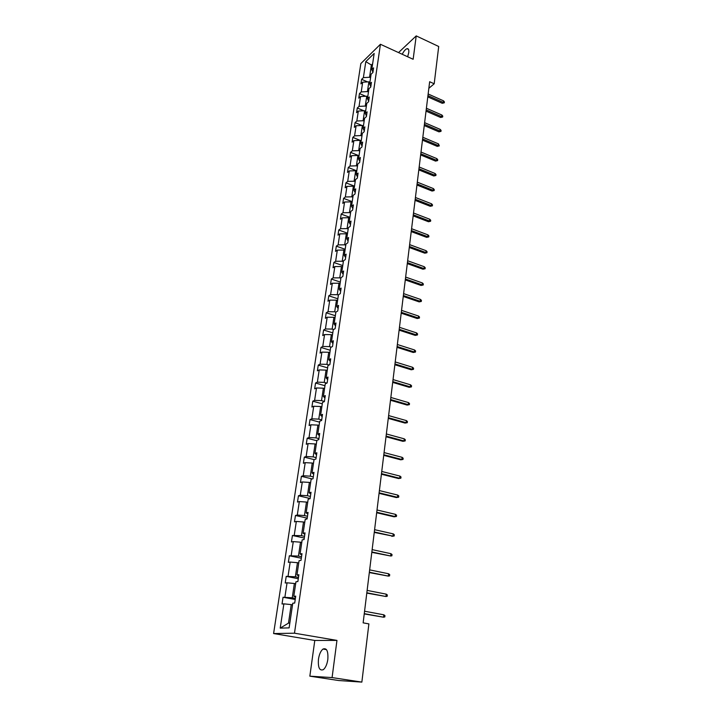 <?xml version="1.0" encoding="UTF-8"?>
<svg xmlns="http://www.w3.org/2000/svg" width="718" height="718" viewBox="0 0 718 718"><rect width="100%" height="100%" fill="white"/><g stroke="black" fill="none" stroke-linecap="round" stroke-linejoin="round"><path stroke-width="1.08" d="M327.821 659.483C328.341 651.154 326.735 647.681 322.992 649.054C320.758 650.876 319.25 654.251 318.46 659.196C317.894 667.552 319.51 671.043 323.315 669.67C325.541 667.83 327.04 664.437 327.821 659.483M407.653 56.758L408.757 52.585C409.063 49.739 408.479 48.438 407.016 48.68C405.455 49.237 403.857 51.095 402.233 54.272M309.844 676.168L332.084 677.586L336.957 640.402L314.789 640.465L309.844 676.168L338.743 680.529L361.854 682.1L368.89 623.888L363.137 622.856L429.651 81.735L434.193 83.782L438.707 46.49L416.216 35.9L398.535 52.576M314.789 640.465L273.594 633.554L360.84 63.579L380.432 44.274L294.479 633.195L273.594 633.554M332.084 677.586L361.854 682.1M292.531 604.834L291.239 604.601L288.492 623.116L280.208 628.124L283.879 603.856L282.03 604L283.054 597.241L295.224 599.494M291.239 604.601L283.879 603.856M295.654 583.743L294.371 583.492L292.253 597.807L283.054 597.241M284.902 597.08L287.056 582.81L285.208 583.016L286.222 576.357L298.293 578.717M298.733 562.948L297.458 562.697L295.367 576.796L286.222 576.357M288.062 576.123L290.189 562.059L288.349 562.347L289.345 555.777L301.309 558.227M301.766 542.458L300.51 542.189L298.446 556.091L289.345 555.777M291.185 555.472L293.285 541.605L291.436 541.964L292.423 535.493L304.288 538.033M304.755 522.255L303.508 521.986L301.47 535.682L292.423 535.493M294.263 535.107L296.328 521.439L294.488 521.869L295.457 515.488L307.223 518.118M307.708 502.34L306.469 502.061L304.459 515.569L297.297 515.039L295.457 515.488M297.297 515.039L299.334 501.568L297.494 502.053L298.446 495.77L310.113 498.489M310.616 482.711L309.386 482.415L307.412 495.734L300.286 495.249L298.446 495.77M300.286 495.249L302.287 481.966L300.456 482.523L301.398 476.321L312.249 478.951M313.479 463.352L312.258 463.047L310.311 476.178L303.229 475.747L301.398 476.321M303.229 475.747L305.213 462.643L303.382 463.263L304.306 457.142L314.152 459.619M316.306 444.254L315.094 443.939L313.174 456.89L306.137 456.504L304.306 457.142M306.137 456.504L308.094 443.58L306.263 444.262L307.178 438.231L316.826 440.744M319.097 425.424L317.894 425.101L316.001 437.872L309.009 437.531L307.178 438.231M309.009 437.531L310.93 424.787L309.108 425.532L310.005 419.572L319.582 422.157M321.844 406.855L320.659 406.523L318.783 419.124L311.836 418.818L310.005 419.572M311.836 418.818L313.73 406.244L311.908 407.043L312.797 401.174L322.292 403.821M324.554 388.528L323.378 388.196L321.529 400.617L314.619 400.357L312.797 401.174M314.619 400.357L316.494 387.962L314.672 388.815L315.552 383.017L324.976 385.728M327.228 370.461L326.062 370.111L324.24 382.371L317.374 382.147L315.552 383.017M317.374 382.147L319.223 369.914L317.401 370.829L318.271 365.112L327.614 367.876M329.876 352.628L328.709 352.278L326.914 364.367L320.084 364.188L318.271 365.112M320.084 364.188L321.906 352.116L320.093 353.076L320.955 347.44L330.226 350.267M332.479 335.028L331.33 334.669L329.553 346.606L322.768 346.462L320.955 347.44M322.768 346.462L324.563 334.552L322.75 335.566L323.594 330.002L332.793 332.883M335.046 317.67L333.906 317.302L332.156 329.077L325.407 328.97L323.594 330.002M325.407 328.97L327.184 317.221L325.38 318.28L326.205 312.788L335.333 315.723M337.586 300.537L336.455 300.16L334.723 311.783L328.018 311.711L326.205 312.788M328.018 311.711L329.768 300.115L327.964 301.219L328.781 295.807L337.846 298.796M340.09 283.628L338.959 283.242L337.263 294.712L330.585 294.676L328.781 295.807M330.585 294.676L332.317 283.233L330.513 284.391L331.33 279.042L340.314 282.075M342.558 266.934L341.445 266.549L339.758 277.866L333.125 277.866L331.33 279.042M333.125 277.866L334.839 266.566L333.035 267.769L333.843 262.492L342.764 265.579M344.999 250.456L343.895 250.061L342.235 261.244L335.638 261.271L333.843 262.492M335.638 261.271L337.325 250.115L335.53 251.363L336.32 246.148L345.17 249.29M347.404 234.194L346.309 233.79L344.667 244.829L338.115 244.892L336.32 246.148M338.115 244.892L339.776 233.88L337.99 235.163L338.77 230.02L347.557 233.206M349.783 218.128L348.697 217.725L347.072 228.62L340.556 228.71L338.77 230.02M340.556 228.71L342.199 217.841L340.413 219.178L341.185 214.09L349.908 217.321M352.134 202.27L351.048 201.866L349.451 212.618L342.971 212.743L341.185 214.09M342.971 212.743L344.586 202.009L342.809 203.382L343.572 198.365L352.224 201.641M354.45 186.617L353.373 186.204L351.793 196.822L345.349 196.974L343.572 198.365M345.349 196.974L346.956 186.375L345.17 187.793L345.923 182.83L354.521 186.15M356.738 171.153L355.67 170.731L354.118 181.223L347.7 181.403L345.923 182.83M347.7 181.403L349.28 170.938L347.512 172.392L348.248 167.491L356.783 170.848M359 155.887L357.941 155.456L356.406 165.813L350.025 166.029L348.248 167.491M350.025 166.029L351.587 155.689L349.819 157.179L350.555 152.342L359.018 155.743M361.235 140.8L360.185 140.369L358.659 150.601L352.323 150.843L350.555 152.342M352.323 150.843L353.866 140.629L352.098 142.155L352.825 137.38L360.149 140.369L353.866 140.629M363.443 125.901L362.393 125.471L360.894 135.576L354.584 135.837L352.825 137.38M354.584 135.837L356.11 125.749L354.351 127.319L355.06 122.598L362.007 125.488M365.615 111.182L364.582 110.743L363.102 120.732L356.828 121.019L355.06 122.598M356.828 121.019L358.327 111.057L356.577 112.654L357.277 107.996L363.864 110.778M367.769 96.652L366.736 96.203L365.274 106.067L359.036 106.381L357.277 107.996M359.036 106.381L360.526 96.535L358.767 98.169L359.467 93.564L365.722 96.257M369.896 82.283L368.873 81.834L367.428 91.581L361.226 91.922L359.467 93.564M361.226 91.922L362.689 82.193L360.939 83.862L361.63 79.312L367.571 81.915M372.382 65.473L371.368 65.015L369.555 77.266L363.38 77.634L361.63 79.312M363.38 77.634L365.803 61.631L374.168 53.419L371.771 69.601L373.584 67.869L372.902 72.491L371.089 74.205L369.635 84.042L371.448 82.346L370.757 87.022L368.944 88.709L367.472 98.662L369.294 97.002L368.594 101.732L366.772 103.392L365.282 113.471L367.104 111.837L366.395 116.63L364.573 118.255L363.057 128.45L364.888 126.862L364.17 131.717L362.348 133.297L360.813 143.627L362.644 142.074L361.926 146.993L360.086 148.536L358.542 158.992L360.373 157.475L359.646 162.456L357.806 163.964L356.236 174.555L358.076 173.074L357.331 178.118L355.491 179.59L353.902 190.315L355.751 188.879L354.997 193.986L353.148 195.413L351.542 206.281L353.391 204.881L352.628 210.06L350.779 211.442L349.145 222.445L351.003 221.099L350.231 226.341L348.374 227.678L346.722 238.825L348.58 237.523L347.799 242.828L345.932 244.12L344.263 255.42L346.13 254.163L345.331 259.539L343.473 260.787L341.777 272.239L343.644 271.018L342.836 276.475L340.969 277.669L339.255 289.273L341.122 288.106L340.305 293.626L338.438 294.784L336.697 306.541L338.573 305.419L337.747 311.02L335.871 312.124L334.103 324.033L335.988 322.965L335.144 328.638L333.269 329.688L331.483 341.768L333.367 340.754L332.515 346.507L330.63 347.503L328.817 359.745L330.702 358.785L329.849 364.618L327.955 365.561L326.125 377.964L328.009 377.067L327.139 382.972L325.245 383.861L323.387 396.444L325.281 395.591L324.401 401.586L322.499 402.421L320.614 415.175L322.508 414.385L321.619 420.461L319.716 421.233L317.796 434.166L319.698 433.439L318.792 439.604L316.889 440.313L314.951 453.435L316.853 452.771L315.929 459.017L314.026 459.664L312.052 472.974L313.963 472.372L313.03 478.709L311.118 479.292L309.126 492.79L311.038 492.252L310.086 498.687L308.175 499.198L306.146 512.894L308.058 512.428L307.098 518.952L305.186 519.401L303.122 533.286L305.042 532.891L304.064 539.514L302.152 539.891L300.061 553.982L301.982 553.659L300.995 560.381L299.074 560.677L296.956 574.983L298.876 574.732L297.871 581.553L295.951 581.777L293.797 596.29L295.726 596.128L294.703 603.048L292.773 603.192L289.121 627.882L280.208 628.124M295.583 597.071L293.797 596.29M295.394 598.39L292.253 597.807M294.371 583.492L287.056 582.81M298.715 575.854L296.956 574.983M298.482 577.407L295.367 576.796M297.458 562.697L290.189 562.059M301.793 554.942L300.061 553.982M301.533 556.728L298.446 556.091M300.51 542.189L293.285 541.605M304.836 534.336L303.122 533.286M304.54 536.337L301.47 535.682M303.508 521.986L296.328 521.439M307.825 514.025L306.146 512.894M307.501 516.251L304.459 515.569M306.469 502.061L299.334 501.568M310.777 494.002L309.126 492.79M310.418 496.434L307.412 495.734M309.386 482.415L302.287 481.966M313.685 474.266L312.052 472.974M313.299 476.905L310.311 476.178M312.258 463.047L305.213 462.643M316.557 454.808L314.951 453.435M316.135 457.644L313.174 456.89M315.094 443.939L308.094 443.58M319.384 435.62L317.796 434.166M318.936 438.644L316.001 437.872M317.894 425.101L310.93 424.787M322.167 416.691L320.614 415.175M321.7 419.913L318.783 419.124M320.659 406.523L313.73 406.244M324.922 398.032L323.387 396.444M324.419 401.434L321.529 400.617M323.378 388.196L316.494 387.962M327.632 379.625L326.125 377.964M326.834 383.116L324.24 382.371M326.062 370.111L319.223 369.914M330.307 361.468L328.817 359.745M329.059 365.004L326.914 364.367M328.709 352.278L321.906 352.116M332.955 343.563L331.483 341.768M331.312 347.144L329.553 346.606M331.33 334.669L324.563 334.552M335.557 325.891L334.103 324.033M333.565 329.526L332.156 329.077M333.906 317.302L327.184 317.221M338.124 308.453L336.697 306.541M335.862 312.151L334.723 311.783M336.455 300.16L329.768 300.115M340.664 291.248L339.255 289.273M338.393 295.089L337.263 294.712M338.959 283.242L332.317 283.233M343.159 274.267L341.777 272.239M340.879 278.252L339.758 277.866M341.445 266.549L334.839 266.566M345.636 257.511L344.263 255.42M343.348 261.63L342.235 261.244M343.895 250.061L337.325 250.115M348.068 240.97L346.722 238.825M345.771 245.224L344.667 244.829M346.309 233.79L339.776 233.88M350.474 224.644L349.145 222.445M348.176 229.024L347.072 228.62M348.697 217.725L342.199 217.841M352.852 208.525L351.542 206.281M350.537 213.031L349.451 212.618M351.048 201.866L344.586 202.009M355.195 192.612L353.902 190.315M352.879 197.235L351.793 196.822M353.373 186.204L346.956 186.375M357.51 176.897L356.236 174.555M355.186 181.636L354.118 181.223M355.67 170.731L349.28 170.938M359.799 161.388L358.542 158.992M357.465 166.235L356.406 165.813M357.941 155.456L351.587 155.689M362.06 146.068L360.813 143.627M359.718 151.031L358.659 150.601M364.286 130.936L363.057 128.45M361.944 136.007L360.894 135.576M362.393 125.471L356.11 125.749M366.494 115.993L365.282 113.471M364.143 121.162L363.102 120.732M364.582 110.743L358.327 111.057M368.666 101.229L367.472 98.662M366.306 106.506L365.274 106.067M366.736 96.203L360.526 96.535M370.82 86.654L369.635 84.042M368.451 92.021L367.428 91.581M368.873 81.834L362.689 82.193M372.938 72.249L371.771 69.601M336.957 640.402L294.479 633.195M380.432 44.274L413.146 59.28L416.216 35.9M428.843 88.305L434.193 83.782M288.492 623.116L289.83 623.071M370.569 77.715L369.555 77.266M372.633 63.803L371.368 65.015L365.803 61.631M427.793 96.876L442.279 103.302L443.338 102.459L427.946 95.62M443.527 100.834L444.406 101.893L444.298 102.8L443.338 102.459L443.527 100.834L428.152 93.986M444.298 102.8L442.279 103.302M426.043 111.137L440.628 117.492L441.687 116.666L426.196 109.899M441.875 115.015L442.764 116.083L442.656 116.998L441.687 116.666L441.875 115.015L426.393 108.238M442.656 116.998L440.628 117.492M424.266 125.56L438.958 131.852L440.017 131.044L424.419 124.349M440.206 129.375L441.103 130.434L440.996 131.358L440.017 131.044L440.206 129.375L424.625 122.67M440.996 131.358L438.958 131.852M422.471 140.154L437.262 146.382L438.321 145.592L422.624 138.969M438.519 143.905L439.317 145.889L438.321 145.592L438.519 143.905L422.83 137.273M439.317 145.889L437.262 146.382M420.658 154.935L435.548 161.092L436.616 160.32L420.802 153.769M436.813 158.606L437.72 159.656L437.612 160.599L436.616 160.32L436.813 158.606L421.008 152.045M437.612 160.599L435.548 161.092M418.818 169.888L433.816 175.973L434.884 175.219L418.962 168.748M435.081 173.496L435.997 174.528L435.889 175.488L434.884 175.219L435.081 173.496L419.168 167.007M435.889 175.488L433.816 175.973M416.961 185.029L432.056 191.042L433.134 190.306L417.095 183.916M433.331 188.556L434.255 189.588L434.148 190.566L433.134 190.306L433.331 188.556L417.311 182.157M434.148 190.566L432.056 191.042M415.076 200.358L430.279 206.29L431.356 205.581L415.21 199.263M431.563 203.804L432.496 204.836L432.38 205.824L431.356 205.581L431.563 203.804L415.426 197.486M432.38 205.824L430.279 206.29M413.164 215.876L428.484 221.736L429.561 221.036L413.299 214.808M429.768 219.241L430.71 220.264L430.594 221.261L429.561 221.036L429.768 219.241L413.514 213.004M430.594 221.261L428.484 221.736M411.234 231.591L426.663 237.362L427.748 236.689L411.36 230.55M427.955 234.876L428.897 235.89L428.781 236.904L427.748 236.689L427.955 234.876L411.585 228.719M428.781 236.904L426.663 237.362M409.278 247.504L424.814 253.194L425.9 252.539L409.404 246.489M426.115 250.699L427.066 251.713L426.95 252.736L425.9 252.539L426.115 250.699L409.628 244.641M426.95 252.736L424.814 253.194M407.294 263.614L422.947 269.214L424.042 268.595L407.42 262.626M424.257 266.728L425.218 267.733L425.092 268.765L424.042 268.595L424.257 266.728L407.653 260.76M425.092 268.765L422.947 269.214M405.293 279.93L421.053 285.45L422.148 284.84L405.41 278.979M422.372 282.955L423.342 283.951L423.216 285.001L422.148 284.84L422.372 282.955L405.643 277.076M423.216 285.001L421.053 285.45M403.265 296.462L419.141 301.883L420.236 301.3L403.372 295.538M420.461 299.397L421.439 300.384L421.313 301.443L420.236 301.3L420.461 299.397L403.615 293.617M421.313 301.443L419.141 301.883M401.2 313.201L417.203 318.532L418.307 317.975L401.308 312.312M418.531 316.046L419.509 317.024L419.384 318.092L418.307 317.975L418.531 316.046L401.55 310.364M419.384 318.092L417.203 318.532M399.118 330.163L415.237 335.396L416.341 334.866L399.226 329.302M416.566 332.901L417.562 333.879L417.436 334.965L416.341 334.866L416.566 332.901L399.468 327.327M417.436 334.965L415.237 335.396M397.009 347.341L413.245 352.475L414.358 351.973L397.108 346.516M414.582 349.989L415.587 350.949L415.462 352.053L414.358 351.973L414.582 349.989L397.35 344.514M415.462 352.053L413.245 352.475M394.864 364.753L411.226 369.779L412.338 369.303L394.963 363.954M412.572 367.293L413.586 368.244L413.451 369.366L412.338 369.303L412.572 367.293L395.214 361.935M413.451 369.366L411.226 369.779M392.701 382.389L409.188 387.307L410.301 386.867L392.791 381.635M410.543 384.821L411.558 385.772L411.423 386.903L410.301 386.867L410.543 384.821L393.042 379.58M411.423 386.903L409.188 387.307M390.502 400.267L407.115 405.078L408.237 404.656L390.592 399.54M408.479 402.592L409.502 403.534L409.368 404.674L408.237 404.656L408.479 402.592L390.843 397.467M409.368 404.674L407.115 405.078M388.276 418.379L405.015 423.081L406.146 422.687L388.357 417.696M406.388 420.595L407.42 421.52L407.286 422.687L406.146 422.687L406.388 420.595L388.618 415.587M407.286 422.687L405.015 423.081M386.015 436.741L402.888 441.319L404.019 440.96L386.096 436.095M404.27 438.842L405.311 439.757L405.167 440.933L404.019 440.96L404.27 438.842L386.356 433.959M405.167 440.933L402.888 441.319M383.726 455.356L400.734 459.816L401.865 459.484L383.807 454.745M402.116 457.33L403.166 458.246L403.031 459.439L401.865 459.484L402.116 457.33L384.067 452.582M403.031 459.439L400.734 459.816M381.411 474.221L398.553 478.556L399.684 478.26L381.482 473.647M399.944 476.079L401.003 476.976L400.859 478.188L399.684 478.26L399.944 476.079L381.752 471.457M400.859 478.188L398.553 478.556M379.059 493.347L396.336 497.556L397.476 497.287L379.122 492.817M397.736 495.079L398.804 495.967L398.661 497.197L397.476 497.287L397.736 495.079L379.4 490.591M398.661 497.197L396.336 497.556M376.672 512.742L394.092 516.816L395.232 516.583L376.735 512.257M395.492 514.348L396.578 515.219L396.435 516.466L395.232 516.583L395.492 514.348L377.013 509.995M396.435 516.466L394.092 516.816M374.257 532.415L392.961 536.149L374.311 531.966M393.231 533.878L394.317 534.739L394.173 536.005L392.961 536.149L393.231 533.878L374.59 529.678M394.173 536.005L391.813 536.346M371.807 552.357L390.664 555.992L371.852 551.954M390.924 553.686L392.028 554.538L391.875 555.813L390.664 555.992L390.924 553.686L372.139 549.629M369.321 572.578L388.321 576.105L369.366 572.228M388.591 573.772L389.703 574.606L389.551 575.908L388.321 576.105L388.591 573.772L369.653 569.877M366.799 593.095L385.952 596.514L366.835 592.79M386.23 594.145L387.343 594.971L387.19 596.281L385.952 596.514L386.23 594.145L367.131 590.402M364.241 613.908L383.547 617.211L364.268 613.657M383.825 614.805L384.956 615.622L384.803 616.95L383.547 617.211L383.825 614.805L364.573 611.233M326.475 649.628L322.992 649.054M408.515 49.371L407.016 48.68"/></g></svg>
